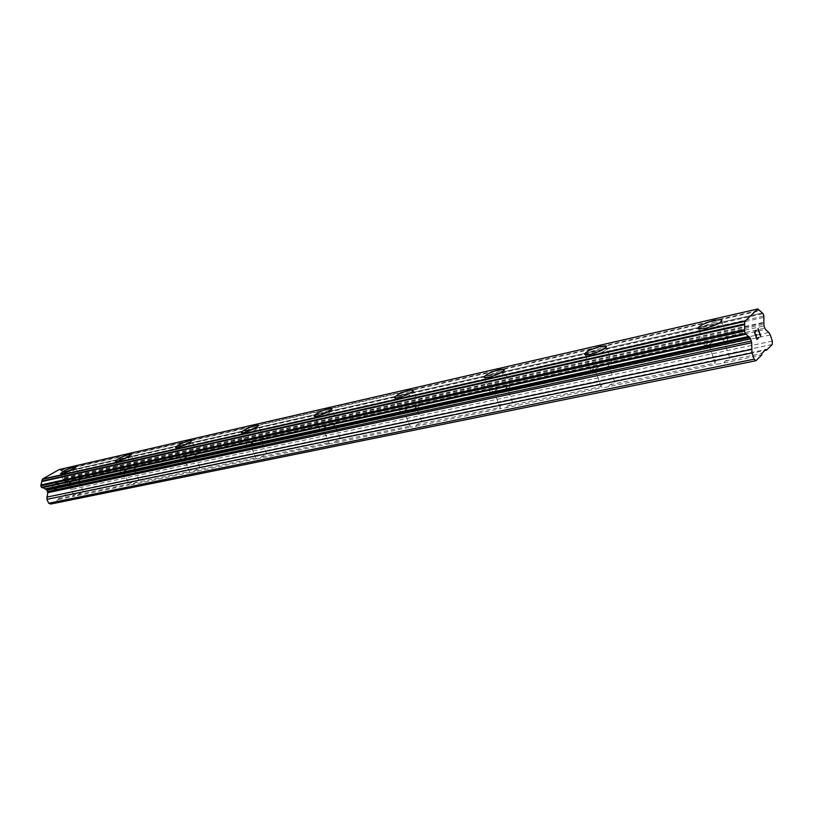 <?xml version="1.0" encoding="UTF-8"?>
<svg xmlns="http://www.w3.org/2000/svg" width="813" height="813" viewBox="0 0 813 813"><rect width="100%" height="100%" fill="white"/><g stroke="black" fill="none" stroke-linecap="round" stroke-linejoin="round"><path stroke-width="0.61" stroke-dasharray="4.07 3.05" d="M723.875 362.669L725.257 360.982C729.363 359.133 730.755 357.842 729.444 357.1L728.794 357.974L721.477 359.488L719.414 359.143C715.318 360.982 713.916 362.273 715.206 363.025L716.527 364.183L719.779 363.818L761.822 354.864M719.21 340.088C711.599 342.253 708.255 344.133 709.19 345.718L713.387 345.423C721.06 343.249 724.413 341.358 723.468 339.783L719.21 340.088M722.015 320.231C720.877 322.954 715.298 325.698 705.278 328.452L698.713 329.011L697.91 328.442M608.652 386.368L609.923 384.793C613.917 382.994 615.411 381.734 614.394 380.982L614.018 381.795L607.565 383.136L605.614 382.811C601.661 384.579 600.157 385.85 601.122 386.602L602.169 387.699L604.953 387.415L716.527 364.183M604.994 364.996C597.901 367.059 594.659 368.868 595.248 370.423L598.653 370.2C605.797 368.126 609.059 366.317 608.449 364.763L604.994 364.996M606.6 346.368C605.35 349.041 599.984 351.714 590.482 354.387L584.537 354.356M506.641 407.343L507.81 405.86C511.621 404.163 513.196 402.933 512.556 402.171L512.332 402.913L506.59 404.102L504.751 403.797C500.971 405.474 499.385 406.693 499.985 407.476L500.879 408.533L503.277 408.309L602.169 387.699M503.796 387.069C497.16 389.041 493.999 390.789 494.294 392.313L497.089 392.14C503.765 390.159 506.946 388.411 506.631 386.886L503.796 387.069M504.497 369.519C503.145 372.13 497.963 374.732 488.928 377.334L484.081 377.303M415.697 426.053L416.774 424.65C420.412 423.034 422.059 421.845 421.703 421.063L421.601 421.744L414.721 422.516C411.114 424.112 409.467 425.301 409.782 426.093L410.545 427.11L412.618 426.937L500.879 408.533M413.512 406.764C407.272 408.644 404.183 410.331 404.234 411.825L406.551 411.683C412.821 409.793 415.921 408.106 415.86 406.612L413.512 406.764M413.543 390.169C412.089 392.709 407.059 395.24 398.451 397.77L394.447 397.75M334.102 442.831L335.108 441.51C338.584 439.975 340.271 438.817 340.159 438.024L340.159 438.654L333.869 439.335C330.424 440.859 328.737 442.008 328.818 442.811L329.458 443.786L331.267 443.654L410.545 427.11M332.466 424.437C326.582 426.246 323.564 427.882 323.401 429.345L325.342 429.223C331.247 427.414 334.275 425.778 334.428 424.315L332.466 424.437M331.989 408.695C330.434 411.165 325.546 413.634 317.324 416.104L313.991 416.083M260.485 457.973L261.43 456.713C264.764 455.25 266.471 454.121 266.562 453.339L266.634 453.918L260.861 454.518C257.558 455.971 255.851 457.089 255.739 457.892L256.288 458.827L257.873 458.735L329.458 443.786M259.306 440.392C253.737 442.13 250.78 443.715 250.445 445.138L252.081 445.046C257.67 443.309 260.627 441.723 260.963 440.29L259.306 440.392M59.125 469.579L61.087 470.524L258.432 425.382C256.806 427.821 252.04 430.219 244.174 432.628L241.38 432.618M193.738 471.692L194.632 470.503C197.833 469.101 199.551 468.003 199.795 467.221L199.937 467.76L196.126 468.552L194.612 468.298C191.441 469.69 189.724 470.778 189.449 471.57L189.927 472.475L191.309 472.414L256.288 458.827M192.935 454.874C187.651 456.54 184.754 458.075 184.266 459.467L185.659 459.386C190.964 457.709 193.86 456.174 194.348 454.782L192.935 454.874M191.797 440.595C190.059 442.922 185.425 445.26 177.874 447.607L175.506 447.597M132.936 484.202L138.962 479.883L139.155 480.381L135.669 481.103L134.226 480.859L129.054 484.04L129.46 484.914L130.68 484.873L189.927 472.475M132.448 468.064C127.417 469.67 124.592 471.164 123.962 472.526L125.161 472.455C130.212 470.839 133.037 469.345 133.657 467.993L132.448 468.064M131.096 454.426C129.287 456.682 124.765 458.949 117.509 461.245L115.497 461.235M82.448 491.946L78.952 492.363L73.79 495.442L74.135 496.296L77.326 495.635L78.119 494.548L83.292 491.459L83.526 491.926L82.448 491.946M77.103 480.137C72.306 481.692 69.532 483.135 68.79 484.457L69.827 484.406C74.644 482.841 77.418 481.398 78.15 480.077L77.103 480.137M75.589 467.079C73.719 469.264 69.298 471.479 62.327 473.715L60.589 473.715M79.166 478.928C71.635 481.367 67.286 483.633 66.117 485.717L67.733 485.635C75.314 483.176 79.674 480.91 80.822 478.827L79.166 478.928M62.134 473.745L61.26 475.026L62.865 474.914C70.446 472.424 74.826 470.168 75.995 468.156L74.359 468.278M134.521 466.814C126.625 469.345 122.174 471.682 121.188 473.827L123.058 473.715C131.005 471.174 135.456 468.837 136.432 466.703L134.521 466.814M129.592 455.687C121.696 458.247 117.235 460.565 116.208 462.627L118.068 462.495C126.015 459.914 130.487 457.597 131.493 455.534L129.592 455.687M194.998 453.593C186.695 456.215 182.163 458.623 181.38 460.819L183.565 460.686C191.909 458.054 196.461 455.636 197.224 453.451L194.998 453.593M189.947 441.916C181.655 444.579 177.092 446.967 176.279 449.081L178.443 448.918C186.797 446.246 191.37 443.847 192.163 441.744L189.947 441.916M261.349 439.081C252.609 441.805 247.975 444.284 247.437 446.53L249.998 446.388C258.798 443.644 263.453 441.154 263.961 438.918L261.349 439.081M256.176 426.805C247.447 429.579 242.782 432.038 242.203 434.193L244.754 434.01C253.554 431.225 258.229 428.756 258.788 426.601L256.176 426.805M334.478 423.085C325.251 425.921 320.505 428.481 320.251 430.788L323.289 430.605C332.588 427.75 337.344 425.179 337.578 422.882L334.478 423.085M329.194 410.148C319.956 413.034 315.2 415.575 314.905 417.78L317.924 417.557C327.222 414.65 332.009 412.1 332.273 409.904L329.194 410.148M415.484 405.362C405.697 408.319 400.839 410.982 400.921 413.329L404.549 413.106C414.417 410.128 419.284 407.476 419.183 405.128L415.484 405.362M410.077 391.703C400.291 394.712 395.413 397.344 395.453 399.59L399.061 399.315C408.929 396.277 413.827 393.644 413.756 391.399L410.077 391.703M505.696 385.636C495.29 388.726 490.31 391.47 490.778 393.868L495.158 393.594C505.656 390.484 510.655 387.73 510.158 385.342L505.696 385.636M500.178 371.145C489.761 374.295 484.772 377.019 485.198 379.305L489.558 378.96C500.056 375.789 505.086 373.065 504.619 370.779L500.178 371.145M606.793 363.523C595.665 366.765 590.563 369.61 591.488 372.049L596.823 371.704C608.063 368.441 613.195 365.586 612.23 363.147L606.793 363.523M601.173 348.106C590.045 351.419 584.923 354.234 585.807 356.551L591.122 356.124C602.352 352.791 607.514 349.966 606.589 347.649L601.173 348.106M720.857 338.574C708.906 341.978 703.662 344.925 705.125 347.415L711.71 346.968C723.783 343.533 729.068 340.576 727.564 338.096L720.857 338.574M715.166 322.1C703.204 325.586 697.94 328.513 699.353 330.861L705.918 330.312C718.001 326.796 723.306 323.869 721.842 321.521L715.166 322.1M57.652 482.617L58.485 484.446L57.662 482.617L55.782 483.705L57.652 482.617M58.485 484.446L57.469 485.046L58.495 484.446M58.627 484.751L59.461 486.581L58.627 484.751M59.461 486.581L57.581 487.678L59.461 486.581M57.723 487.983L59.837 486.743L57.753 482.17L55.64 483.4L57.764 482.17L59.847 486.743L57.733 487.983M53.455 484.66L52.743 485.076L53.455 484.66M52.408 485.828L52.439 486.387L52.418 485.828M53.028 487.17L53.943 487.739L53.028 487.17M53.943 487.739L55.823 488.704L53.943 487.739M55.823 488.704L53.821 489.873L55.833 488.704M53.953 490.178L56.483 488.704L52.886 486.662L52.672 485.757L53.577 484.985L54.461 485.554L52.916 485.371L52.886 486.662L56.483 488.704L53.963 490.178M50.67 504.06L58.282 499.558L58.495 498.603L71.93 491.459L72.448 489.192L70.711 485.371L69.298 483.908L65.558 482.292L765.409 329.448M42.967 487.566L42.185 487.729M61.087 470.524L63.648 471.804L761.842 313.096L63.932 471.703M65.558 482.292L64.105 479.081L65.345 473.542L64.003 471.682M756.598 334.6L755.805 335.363M758.438 337.405L756.974 338.808M756.1 330.515L754.444 332.09L756.964 339.468M758.112 328.615L758.041 331.206M760.429 336.145L758.244 329.732M77.326 495.635L129.46 484.914L123.962 472.526M58.282 499.558L74.135 496.296M78.119 494.548L129.054 484.04M83.292 491.459L134.226 480.859M83.526 491.926L135.669 481.103M133.779 483.064L189.449 471.57M138.962 479.883L194.612 468.298M139.155 480.381L196.126 468.552M194.632 470.503L255.739 457.892M199.795 467.221L260.861 454.518M199.937 467.76L262.447 454.782M261.43 456.713L328.818 442.811M266.562 453.339L333.869 439.335M266.634 453.918L335.525 439.609M335.108 441.51L409.782 426.093M340.159 438.024L414.721 422.516M340.159 438.654L416.459 422.811M416.774 424.65L499.985 407.476M421.703 421.063L504.751 403.797M421.601 421.744L506.59 404.102M507.81 405.86L601.122 386.602M512.556 402.171L605.614 382.811M512.332 402.913L607.565 383.136M609.923 384.793L715.277 363.045M614.394 380.982L719.414 359.143M614.018 381.795L721.477 359.488M725.257 360.982L761.872 353.431M729.352 357.07L765.826 349.488M728.794 357.974L764.809 350.494M58.495 498.603L73.79 495.442M63.658 495.544L78.952 492.363M64.369 477.739L763.681 322.283M64.298 478.247L763.702 323.046M72.448 489.192L772.35 341.074M71.93 491.459L772.259 344.458M64.471 495.879L80.335 492.587M59.369 469.619L758.153 309.042M60.772 470.239L759.444 310.21M258.432 425.382L413.329 389.945M413.35 389.945L759.759 310.708M64.684 472.079L763.082 313.676M65.345 473.542L763.874 316.013M65.182 474.457L763.874 317.375M64.105 479.081L763.661 324.296M64.217 480.168L763.925 325.983M64.847 481.56L764.687 328.208M69.298 483.908L768.844 332.487M70.711 485.371L770.287 334.956M715.206 363.025L709.19 345.718M601.234 386.764L595.248 370.423M500.249 407.862L494.294 392.313M410.138 426.652L404.234 411.825M329.224 443.502L323.401 429.345M256.176 458.684L250.445 445.138M189.896 472.434L184.266 459.467M74.176 496.316L68.79 484.457M66.117 485.717L61.26 475.026M121.188 473.827L116.208 462.627M181.38 460.819L176.279 449.081M247.437 446.53L242.203 434.193M320.251 430.788L314.905 417.78M400.921 413.329L395.453 399.59M490.778 393.868L485.198 379.305M591.488 372.049L585.807 356.551M705.125 347.415L699.353 330.861M727.564 338.096L721.842 321.521M612.23 363.147L606.589 347.649M510.158 385.342L504.619 370.779M419.183 405.128L413.756 391.399M337.578 422.882L332.273 409.904M263.961 438.918L258.788 426.601M197.224 453.451L192.163 441.744M136.432 466.703L131.493 455.534M80.822 478.827L75.995 468.156M83.495 491.906L78.15 480.077M139.145 480.371L133.657 467.993M199.937 467.719L194.348 454.782M266.654 453.796L260.963 440.29M340.2 438.441L334.428 424.315M421.713 421.398L415.86 406.612M512.536 402.394L506.631 386.886M614.374 381.063L608.449 364.763M729.444 357.1L723.468 339.783M42.51 487.627L746.344 334.072M63.648 471.804L762.096 313.086"/><path stroke-width="1.22" d="M697.91 328.442C699.089 325.718 704.627 322.995 714.536 320.271L721.212 319.672L722.015 320.231M705.267 328.432L698.702 328.991C697.29 326.653 702.564 323.747 714.525 320.251L721.202 319.651C722.666 321.989 717.351 324.905 705.267 328.432M584.537 354.356C585.827 351.694 591.163 349.041 600.553 346.389L606.6 346.368M590.472 354.366L585.157 354.803C584.283 352.496 589.415 349.681 600.543 346.368L605.959 345.901C606.874 348.208 601.711 351.023 590.472 354.366M484.081 377.303C485.483 374.691 490.646 372.11 499.568 369.529L504.497 369.519M488.928 377.313L484.568 377.659C484.142 375.393 489.141 372.669 499.558 369.509L503.999 369.143C504.456 371.409 499.426 374.132 488.928 377.313M394.447 397.75C395.961 395.209 400.972 392.679 409.478 390.179L413.543 390.169M398.441 397.76L394.833 398.035C394.803 395.799 399.681 393.177 409.467 390.159L413.146 389.854C413.207 392.09 408.309 394.722 398.441 397.76M313.991 416.083C315.607 413.614 320.474 411.154 328.604 408.705L331.989 408.695M317.314 416.083L314.296 416.317C314.601 414.122 319.367 411.581 328.594 408.695L331.674 408.441C331.399 410.626 326.613 413.177 317.314 416.083M241.38 432.618C243.087 430.209 247.823 427.821 255.607 425.433L258.432 425.382M244.164 432.618L241.613 432.811C242.203 430.656 246.857 428.197 255.597 425.423L258.199 425.209C257.64 427.353 252.965 429.823 244.164 432.618M175.506 447.597C177.305 445.26 181.929 442.933 189.388 440.616L191.797 440.595M177.874 447.597L175.699 447.75C176.523 445.656 181.086 443.268 189.378 440.595L191.594 440.422C190.791 442.516 186.218 444.914 177.874 447.597M115.497 461.235C117.367 458.969 121.879 456.703 129.043 454.437L131.096 454.426M117.509 461.235L115.649 461.367C116.676 459.315 121.137 456.997 129.033 454.426L130.934 454.274C129.928 456.327 125.456 458.644 117.509 461.235M60.589 473.715C62.52 471.51 66.94 469.304 73.82 467.099L75.589 467.079M62.316 473.705L60.711 473.816C61.91 471.804 66.28 469.558 73.82 467.079L75.457 466.957C74.278 468.959 69.898 471.205 62.316 473.705M74.359 468.278L62.134 473.745M42.967 487.566L46.981 490.188L47.733 492.698L46.91 499.365L48.689 503.247L50.67 504.06L755.958 360.718L754.118 359.163L751.974 352.903L751.659 342.72L750.623 338.726L745.338 333.493L744.525 331.084L744.759 321.42L757.858 308.94L763.082 313.676L763.874 316.013L763.925 325.983L765.409 329.448L768.844 332.487L770.287 334.956L772.35 341.074L772.259 344.458L766.568 350.129L765.826 349.488L761.872 353.431L761.822 354.864L755.958 360.718M59.125 469.579L42.367 479.101L40.731 485.869L42.103 487.759L745.917 334.224M754.81 332.395L755.805 335.363L754.799 332.395L756.273 331.003L754.81 332.395M755.816 335.352L756.598 334.6M756.781 335.088L755.988 335.85L756.771 335.088M755.988 335.85L756.994 338.808L755.968 335.85M756.994 338.808L758.438 337.405M758.61 337.893L756.964 339.478L754.454 332.08L756.1 330.515M756.964 339.468L758.6 337.893M758.051 331.186L758.123 328.604L760.622 335.962L758.112 328.615M760.429 336.135L758.255 329.732M764.809 350.494L766.568 350.129M48.689 503.247L754.118 359.163M45.518 489.131L749.19 336.877M45.101 488.898L748.793 336.45M42.367 479.101L744.901 320.891M58.983 469.609L757.807 308.96M46.91 499.365L751.974 352.903M46.687 497.16L751.436 349.448M47.733 492.698L751.659 342.72M47.621 491.591L751.395 340.993M46.981 490.188L750.623 338.726M46.25 489.446L749.871 337.466M41.412 487.353L745.338 333.493M40.731 485.869L744.525 331.084M40.904 484.944L744.535 329.682M41.758 481.601L744.759 324.641M41.737 481.133L744.667 323.92M42.134 479.477L744.759 321.42M42.103 487.759L746.009 334.224M59.044 469.589L757.858 308.94"/></g></svg>
